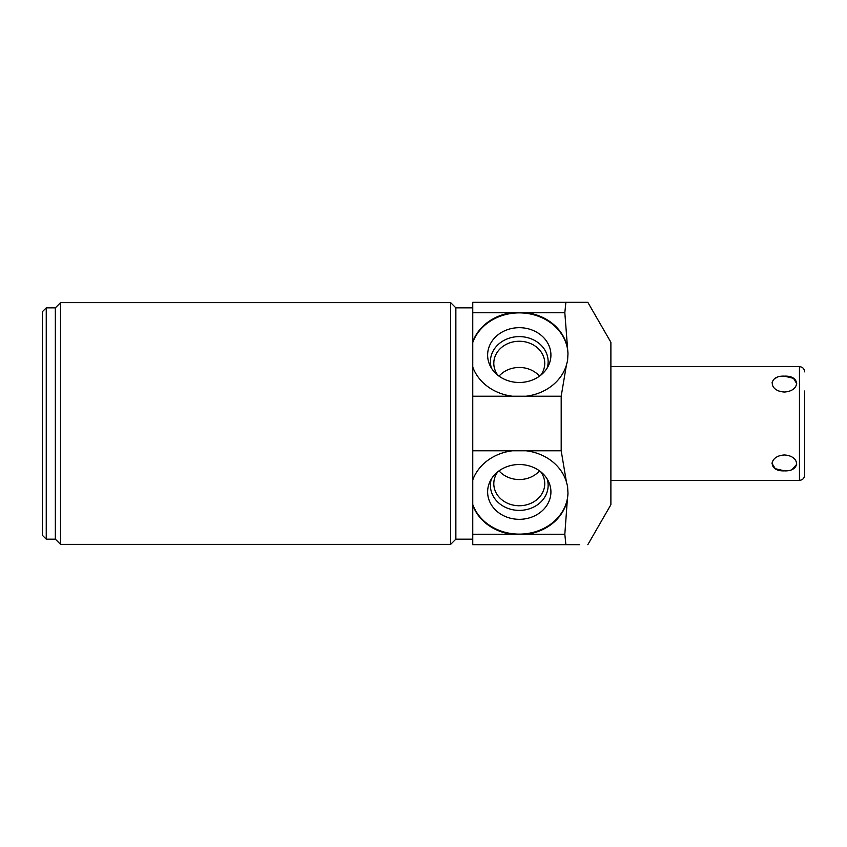 <?xml version="1.0" encoding="UTF-8"?>
<svg xmlns="http://www.w3.org/2000/svg" width="847" height="847" viewBox="0 0 847 847"><rect width="100%" height="100%" fill="white"/><g stroke="black" fill="none" stroke-linecap="round" stroke-linejoin="round"><path stroke-width="1.27" d="M587.818 544.685L610.888 504.717L610.888 342.283L587.818 302.315L565.881 302.315L564.822 312.744L567.977 353.601A48.734 42.202 0 0 0 525.765 313.252A48.734 42.202 0 0 0 472.753 342.516L472.753 480.005A48.734 42.202 0 0 1 512.53 450.773L561.19 450.773L561.19 396.227L566.399 365.184A48.734 42.202 180 0 1 526.029 396.227L512.53 396.227A48.734 42.202 180 0 1 472.753 366.995L472.753 341.87A48.734 42.202 180 0 1 511.652 312.744L526.898 312.744A48.734 42.202 180 0 1 567.363 347.588M567.977 353.601L567.585 360.61L566.399 365.184M519.275 327.683A31.646 27.4 0 0 0 489.852 365.173A31.646 27.4 0 0 0 519.275 382.484A31.646 27.4 0 0 0 548.697 365.173A31.646 27.4 0 0 0 519.275 327.683M472.753 505.13L472.753 534.256L511.652 534.256A48.734 42.202 0 0 1 472.753 505.13L472.753 480.005M472.753 534.256L472.753 544.685L565.881 544.685L564.822 534.256L567.363 499.412A48.734 42.202 0 0 1 526.898 534.256L564.822 534.256M565.881 302.315L472.753 302.315L472.753 341.87M512.53 450.773L472.753 450.773L472.753 479.36M472.753 539.158L455.855 539.158L455.855 307.842L450.657 302.644L60.539 302.644L60.539 544.356L450.657 544.356L450.657 302.644M60.539 302.644L55.341 307.842L55.341 539.158L60.539 544.356M46.246 307.842L42.35 311.738L42.35 535.262L46.246 539.158L46.246 307.842L55.341 307.842M526.898 312.744L564.822 312.744M472.753 396.227L512.53 396.227M526.029 396.227L561.19 396.227M472.753 312.744L511.652 312.744M526.898 534.256L511.652 534.256M526.029 450.773A48.734 42.202 0 0 1 566.399 481.816L567.585 486.39L567.977 493.399L567.363 499.412M472.753 504.484A48.734 42.202 180 0 0 525.765 533.748A48.734 42.202 180 0 0 567.977 493.399M519.275 464.516A31.646 27.4 180 0 0 489.852 481.827A31.646 27.4 180 0 0 519.275 519.317A31.646 27.4 180 0 0 548.697 481.827A31.646 27.4 180 0 0 519.275 464.516M579.623 544.685L565.881 544.685M566.399 481.816L561.19 450.773M491.366 479.01A28.872 24.997 180 0 0 519.275 510.392A28.872 24.997 0 0 0 547.183 479.01M540.682 471.737A25.474 22.054 0 0 1 544.748 483.69A25.474 22.054 0 0 1 519.275 505.744A25.474 22.054 180 0 1 493.801 483.69A25.474 22.054 180 0 1 497.867 471.737M499.021 470.858A25.474 22.054 180 0 0 519.275 479.54A25.474 22.054 0 0 0 539.528 470.858M547.183 367.99A28.872 24.997 180 0 0 519.275 336.608A28.872 24.997 0 0 0 491.366 367.99M497.867 375.263A25.474 22.054 0 0 1 493.801 363.31A25.474 22.054 0 0 1 519.275 341.256A25.474 22.054 180 0 1 544.748 363.31A25.474 22.054 180 0 1 540.682 375.263M539.528 376.142A25.474 22.054 180 0 0 519.275 367.46A25.474 22.054 0 0 0 499.021 376.142M792.294 469.323L796.678 464.378M791.829 456.882L789.933 455.993M778.361 456.173L776.879 456.904M773.48 459.815L773.025 460.472M772.549 461.361L772.072 463.044M772.041 463.447L775.259 468.687L784.375 470.847C768.229 471.694 768.229 455.887 784.375 454.977C800.531 455.887 800.531 471.694 784.375 470.847M784.375 392.023C800.521 391.113 800.531 375.306 784.375 376.153C768.229 375.306 768.229 391.113 784.375 392.023M784.375 376.153L793.523 378.334L796.709 383.617M778.827 391.007L776.879 390.096M772.104 382.473L773.269 379.996M775.439 378.207L776.583 377.624M804.65 391.007L804.65 455.993M610.888 366.645L799.452 366.645L799.452 480.355C802.607 480.048 804.343 478.311 804.65 475.156L804.65 423.5M472.753 307.842L455.855 307.842M455.855 539.158L450.657 544.356M55.341 539.158L46.246 539.158M799.452 480.355L610.888 480.355M799.452 366.645C802.607 366.952 804.343 368.689 804.65 371.844"/></g></svg>
